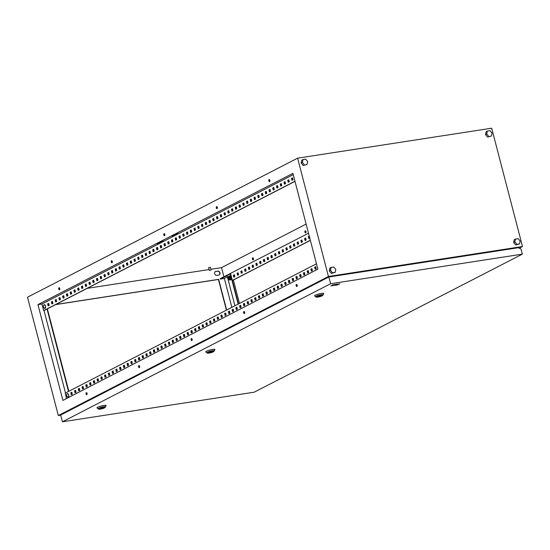 <?xml version="1.0" encoding="UTF-8"?>
<svg xmlns="http://www.w3.org/2000/svg" width="550" height="550" viewBox="0 0 550 550"><rect width="100%" height="100%" fill="white"/><g stroke="black" fill="none" stroke-linecap="round" stroke-linejoin="round"><path stroke-width="0.82" d="M43.587 307.031A3.149 3.149 0 0 0 43.78 307.574L45.086 308.378C46.049 306.494 45.726 305.278 44.11 304.728L43.512 305.827A3.149 3.149 0 0 0 43.587 307.031A1.891 1.045 -98.8 0 0 43.78 307.574A1.891 1.045 -98.8 0 0 45.031 308.364A1.891 1.045 -98.8 0 0 45.519 306.061A1.891 1.045 -98.8 0 0 44.089 304.748A1.891 1.045 -98.8 0 0 43.512 305.827L43.512 305.827A1.891 1.045 -98.8 0 0 43.581 307.01M66.729 395.869A1.891 1.045 81.2 0 1 66.653 394.687A1.891 1.045 81.2 0 1 67.231 393.607A1.891 1.045 81.2 0 1 68.667 394.921A1.891 1.045 81.2 0 1 68.172 397.224A1.891 1.045 81.2 0 1 66.921 396.433L66.921 396.433A1.891 1.045 81.2 0 1 66.742 395.911M66.653 394.687L67.251 393.587C68.874 394.137 69.197 395.354 68.234 397.237L66.921 396.433A3.149 3.149 0 0 1 66.653 394.687M229.515 275.907A2.09 1.155 81.2 0 1 229.646 275.873A2.09 1.155 81.2 0 1 231.076 277.578A2.09 1.155 81.2 0 1 230.484 279.943A2.09 1.155 81.2 0 1 230.285 280.005A2.09 1.155 81.2 0 1 230.147 280.012M228.724 276.512A2.09 1.155 81.2 0 1 229.178 275.983A2.09 1.155 81.2 0 1 229.377 275.914A2.09 1.155 81.2 0 1 230.808 277.619A2.09 1.155 81.2 0 1 230.223 279.984A2.09 1.155 81.2 0 1 230.017 280.046A2.09 1.155 81.2 0 1 229.212 279.675M228.683 276.519L229.646 276.368L230.45 277.551L230.381 279.187L228.876 279.572A1.471 0.811 81.2 0 1 228.044 279.201A1.471 0.811 81.2 0 1 227.679 277.798A1.471 0.811 81.2 0 1 228.147 276.753A1.471 0.811 81.2 0 1 228.979 277.124A1.471 0.811 81.2 0 1 229.343 278.534A1.471 0.811 81.2 0 1 228.876 279.572L229.419 279.331L229.488 277.702L228.683 276.519L227.817 276.959L227.755 278.596L228.553 279.778M229.488 277.702L230.45 277.551M229.419 279.331L230.381 279.187M228.126 278.829A0.887 0.488 -98.8 0 0 228.167 278.884A0.887 0.488 -98.8 0 0 228.525 279.056A0.887 0.488 -98.8 0 0 228.607 279.029A0.887 0.488 -98.8 0 0 228.855 278.032A0.887 0.488 -98.8 0 0 228.257 277.31A0.887 0.488 -98.8 0 0 228.167 277.337A0.887 0.488 -98.8 0 0 227.968 277.578A0.887 0.488 -98.8 0 0 227.947 277.647M228.085 277.496A0.736 0.406 -98.8 0 0 228.449 278.905A0.736 0.406 -98.8 0 0 228.085 277.496M210.939 270.112L209.351 270.449L210.939 270.112M210.203 267.293L208.787 267.664M269.383 179.616A1.031 0.571 -98.8 0 0 269.149 180.634A1.031 0.571 -98.8 0 0 269.679 181.541M269.603 181.589A1.031 0.571 81.2 0 1 269.507 181.624A1.031 0.571 81.2 0 1 268.799 180.785A1.031 0.571 81.2 0 1 269.087 179.616A1.031 0.571 81.2 0 1 269.191 179.589A1.031 0.571 81.2 0 1 269.892 180.428A1.031 0.571 81.2 0 1 269.603 181.589M296.704 284.501A1.031 0.571 -98.8 0 0 296.471 285.526A1.031 0.571 -98.8 0 0 297 286.433M296.924 286.481A1.031 0.571 81.2 0 1 296.828 286.516A1.031 0.571 81.2 0 1 296.12 285.677A1.031 0.571 81.2 0 1 296.416 284.508A1.031 0.571 81.2 0 1 296.512 284.474A1.031 0.571 81.2 0 1 297.213 285.319A1.031 0.571 81.2 0 1 296.924 286.481M216.858 206.656A1.031 0.571 -98.8 0 0 216.624 207.673A1.031 0.571 -98.8 0 0 217.154 208.581M217.078 208.629A1.031 0.571 81.2 0 1 216.982 208.663A1.031 0.571 81.2 0 1 216.274 207.824A1.031 0.571 81.2 0 1 216.569 206.656A1.031 0.571 81.2 0 1 216.666 206.628A1.031 0.571 81.2 0 1 217.367 207.467A1.031 0.571 81.2 0 1 217.078 208.629M244.179 311.541A1.031 0.571 -98.8 0 0 243.946 312.565A1.031 0.571 -98.8 0 0 244.475 313.472M244.399 313.521A1.031 0.571 81.2 0 1 244.303 313.555A1.031 0.571 81.2 0 1 243.602 312.716A1.031 0.571 81.2 0 1 243.891 311.548A1.031 0.571 81.2 0 1 243.987 311.513A1.031 0.571 81.2 0 1 244.695 312.359A1.031 0.571 81.2 0 1 244.399 313.521M164.333 233.695A1.031 0.571 -98.8 0 0 164.099 234.712A1.031 0.571 -98.8 0 0 164.629 235.62M164.553 235.668A1.031 0.571 81.2 0 1 164.457 235.702A1.031 0.571 81.2 0 1 163.756 234.864A1.031 0.571 81.2 0 1 164.044 233.702A1.031 0.571 81.2 0 1 164.141 233.667A1.031 0.571 81.2 0 1 164.849 234.506A1.031 0.571 81.2 0 1 164.553 235.668M191.654 338.58A1.031 0.571 -98.8 0 0 191.421 339.604A1.031 0.571 -98.8 0 0 191.95 340.512M191.881 340.56A1.031 0.571 81.2 0 1 191.778 340.594A1.031 0.571 81.2 0 1 191.077 339.756A1.031 0.571 81.2 0 1 191.366 338.587A1.031 0.571 81.2 0 1 191.462 338.559A1.031 0.571 81.2 0 1 192.17 339.398A1.031 0.571 81.2 0 1 191.881 340.56M111.808 260.734A1.031 0.571 -98.8 0 0 111.574 261.752A1.031 0.571 -98.8 0 0 112.104 262.659M112.035 262.707A1.031 0.571 81.2 0 1 111.932 262.742A1.031 0.571 81.2 0 1 111.231 261.903A1.031 0.571 81.2 0 1 111.519 260.741A1.031 0.571 81.2 0 1 111.616 260.707A1.031 0.571 81.2 0 1 112.324 261.546A1.031 0.571 81.2 0 1 112.035 262.707M305.793 232.767A1.031 0.571 81.2 0 1 305.264 231.859A1.031 0.571 81.2 0 1 305.498 230.835M305.724 232.815A1.031 0.571 81.2 0 1 305.621 232.849A1.031 0.571 81.2 0 1 304.92 232.011A1.031 0.571 81.2 0 1 305.209 230.842A1.031 0.571 81.2 0 1 305.312 230.808A1.031 0.571 81.2 0 1 306.013 231.646A1.031 0.571 81.2 0 1 305.724 232.815M139.129 365.619A1.031 0.571 -98.8 0 0 138.896 366.644A1.031 0.571 -98.8 0 0 139.425 367.551M139.356 367.599A1.031 0.571 81.2 0 1 139.253 367.634A1.031 0.571 81.2 0 1 138.552 366.795A1.031 0.571 81.2 0 1 138.841 365.626A1.031 0.571 81.2 0 1 138.937 365.599A1.031 0.571 81.2 0 1 139.645 366.438A1.031 0.571 81.2 0 1 139.356 367.599M59.283 287.774A1.031 0.571 -98.8 0 0 59.049 288.798A1.031 0.571 -98.8 0 0 59.579 289.699M59.51 289.747A1.031 0.571 81.2 0 1 59.407 289.781A1.031 0.571 81.2 0 1 58.706 288.942A1.031 0.571 81.2 0 1 58.994 287.781A1.031 0.571 81.2 0 1 59.097 287.746A1.031 0.571 81.2 0 1 59.799 288.585A1.031 0.571 81.2 0 1 59.51 289.747M253.275 259.806A1.031 0.571 81.2 0 1 252.746 258.899A1.031 0.571 81.2 0 1 252.972 257.874M253.199 259.854A1.031 0.571 81.2 0 1 253.096 259.889A1.031 0.571 81.2 0 1 252.395 259.05A1.031 0.571 81.2 0 1 252.684 257.881A1.031 0.571 81.2 0 1 252.787 257.847A1.031 0.571 81.2 0 1 253.488 258.686A1.031 0.571 81.2 0 1 253.199 259.854M86.604 392.659A1.031 0.571 -98.8 0 0 86.371 393.683A1.031 0.571 -98.8 0 0 86.907 394.591M86.831 394.639A1.031 0.571 81.2 0 1 86.728 394.673A1.031 0.571 81.2 0 1 86.027 393.834A1.031 0.571 81.2 0 1 86.316 392.666A1.031 0.571 81.2 0 1 86.419 392.638A1.031 0.571 81.2 0 1 87.12 393.477A1.031 0.571 81.2 0 1 86.831 394.639M303.201 165.502L307.058 164.471L307.691 161.59L305.669 159.122L303.002 159.528L301.806 160.146L301.173 163.034L303.201 165.502L307.058 164.471M514.264 239.601L513.631 242.481L515.659 244.949L519.516 243.925L520.156 241.044L518.127 238.569L514.264 239.601M297.626 158.159L328.446 276.485L522.5 246.531L491.679 128.205L297.626 158.159L27.5 297.22L58.321 415.546L60.699 415.181M487.547 137.046L491.411 136.015L492.044 133.134L490.016 130.666L487.355 131.079L486.159 131.691L485.526 134.578L487.547 137.046L491.411 136.015M329.278 270.937L331.306 273.405L335.17 272.381L335.803 269.493L333.774 267.025L331.114 267.438L330.481 270.318L329.278 270.937L329.911 268.056L331.114 267.438M74.25 290.359L75.034 290.242M78.341 289.726L79.124 289.609M87.161 288.365L209.117 269.541M210.877 269.273L221.526 267.63L223.912 276.781M306.116 224.084L221.526 267.63M522.5 246.531L519.097 248.284M328.446 276.485L58.321 415.546M217.772 271.136A2.062 1.691 -117.2 0 1 219.897 272.587A2.062 1.691 -117.2 0 1 219.23 274.945A2.062 1.691 -117.2 0 1 218.797 275.082L216.858 275.385A2.062 1.691 -117.2 0 1 214.734 273.934A2.062 1.691 -117.2 0 1 215.401 271.576A2.062 1.691 -117.2 0 1 215.834 271.439L217.546 271.253A2.062 1.691 -117.2 0 1 219.649 272.635A2.062 1.691 -117.2 0 1 219.113 274.993M226.648 310.049L218.653 279.352L55.859 304.48M232.952 311.499L232.471 309.643M231.873 307.354L224.352 278.472L220.351 279.091L227.067 275.632M308.502 233.234L220.241 278.671L220.351 279.091M315.7 266.791L314.985 267.163L315.466 269.019M311.953 268.723L311.231 269.094L311.719 270.951M308.199 270.655L307.484 271.019L307.966 272.882M304.446 272.587L303.731 272.951L304.212 274.808M300.699 274.519L299.977 274.883L300.465 276.739M296.945 276.451L296.23 276.815L296.711 278.671M293.191 278.382L292.476 278.747L292.957 280.603M289.438 280.308L288.722 280.679L289.211 282.535M285.691 282.239L284.969 282.611L285.457 284.467M281.937 284.171L281.222 284.543L281.703 286.399M278.183 286.103L277.468 286.474L277.949 288.331M274.436 288.035L273.714 288.406L274.202 290.262M270.683 289.967L269.968 290.338L270.449 292.194M266.929 291.899L266.214 292.27L266.695 294.126M263.182 293.831L262.46 294.202L262.948 296.058M259.428 295.762L258.713 296.134L259.194 297.99M255.674 297.694L254.959 298.066L255.441 299.922M251.921 299.626L251.206 299.991L251.687 301.847M248.174 301.558L247.452 301.923L247.94 303.779M244.42 303.49L243.705 303.854L244.186 305.711M240.666 305.422L239.951 305.786L240.433 307.643M236.919 307.347L236.197 307.718L236.686 309.574M233.166 309.279L232.451 309.65L232.932 311.506M229.412 311.211L228.697 311.582L229.178 313.438M225.658 313.143L224.943 313.514L225.431 315.37M221.911 315.074L221.196 315.446L221.678 317.302M218.157 317.006L217.442 317.377L217.924 319.234M214.404 318.938L213.689 319.309L214.17 321.166M210.657 320.87L209.935 321.241L210.423 323.097M206.903 322.802L206.188 323.173L206.669 325.029M203.149 324.734L202.434 325.105L202.916 326.961M199.403 326.666L198.681 327.03L199.169 328.893M195.649 328.597L194.934 328.962L195.415 330.818M191.895 330.529L191.18 330.894L191.661 332.75M188.141 332.461L187.426 332.826L187.914 334.682M184.394 334.393L183.673 334.757L184.161 336.614M180.641 336.318L179.926 336.689L180.407 338.546M176.887 338.25L176.172 338.621L176.653 340.478M173.14 340.182L172.418 340.553L172.906 342.409M169.386 342.114L168.671 342.485L169.153 344.341M165.632 344.046L164.917 344.417L165.399 346.273M161.886 345.978L161.164 346.349L161.652 348.205M158.132 347.909L157.417 348.281L157.898 350.137M154.378 349.841L153.663 350.212L154.144 352.069M150.624 351.773L149.909 352.144L150.391 354.001M146.877 353.705L146.156 354.076L146.644 355.933M143.124 355.637L142.409 356.001L142.89 357.857M139.37 357.569L138.655 357.933L139.136 359.789M135.623 359.501L134.901 359.865L135.389 361.721M131.869 361.433L131.154 361.797L131.636 363.653M128.116 363.364L127.401 363.729L127.882 365.585M124.362 365.289L123.647 365.661L124.135 367.517M120.615 367.221L119.9 367.592L120.381 369.449M116.861 369.153L116.146 369.524L116.627 371.381M113.108 371.085L112.392 371.456L112.874 373.312M109.361 373.017L108.639 373.388L109.127 375.244M105.607 374.949L104.892 375.32L105.373 377.176M101.853 376.881L101.138 377.252L101.619 379.108M98.106 378.812L97.384 379.184L97.873 381.04M94.353 380.744L93.637 381.116L94.119 382.972M90.599 382.676L89.884 383.041L90.365 384.904M86.845 384.608L86.13 384.973L86.618 386.829M83.098 386.54L82.376 386.904L82.864 388.761M79.344 388.472L78.629 388.836L79.111 390.692M75.591 390.404L74.876 390.768L75.357 392.624M71.844 392.329L71.122 392.7L71.61 394.556M292.559 177.932L291.837 178.303L292.325 180.159M288.805 179.864L288.09 180.235L288.571 182.091M285.051 181.796L284.336 182.16L284.817 184.023M281.304 183.728L280.582 184.092L281.071 185.948M277.551 185.659L276.836 186.024L277.317 187.88M273.797 187.591L273.082 187.956L273.563 189.812M270.043 189.523L269.328 189.887L269.816 191.744M266.296 191.448L265.574 191.819L266.062 193.676M262.543 193.38L261.827 193.751L262.309 195.607M258.789 195.312L258.074 195.683L258.555 197.539M255.042 197.244L254.32 197.615L254.808 199.471M251.288 199.176L250.573 199.547L251.054 201.403M247.534 201.107L246.819 201.479L247.301 203.335M243.788 203.039L243.066 203.411L243.554 205.267M240.034 204.971L239.319 205.343L239.8 207.199M236.28 206.903L235.565 207.274L236.046 209.131M232.526 208.835L231.811 209.206L232.292 211.062M228.779 210.767L228.058 211.131L228.546 212.988M225.026 212.699L224.311 213.063L224.792 214.919M221.272 214.631L220.557 214.995L221.038 216.851M217.525 216.562L216.803 216.927L217.291 218.783M213.771 218.488L213.056 218.859L213.538 220.715M210.018 220.419L209.303 220.791L209.784 222.647M206.264 222.351L205.549 222.722L206.037 224.579M202.517 224.283L201.802 224.654L202.283 226.511M198.763 226.215L198.048 226.586L198.529 228.442M195.009 228.147L194.294 228.518L194.776 230.374M191.262 230.079L190.541 230.45L191.029 232.306M187.509 232.011L186.794 232.382L187.275 234.238M183.755 233.942L183.04 234.314L183.521 236.17M180.008 235.874L179.286 236.246L179.774 238.102M176.254 237.806L175.539 238.171L176.021 240.034M172.501 239.738L171.786 240.103L172.267 241.959M168.747 241.67L168.032 242.034L168.52 243.891M165 243.602L164.278 243.966L164.766 245.822M161.246 245.534L160.531 245.898L161.012 247.754M157.493 247.459L156.778 247.83L157.259 249.686M153.746 249.391L153.024 249.762L153.512 251.618M149.992 251.322L149.277 251.694L149.758 253.55M146.238 253.254L145.523 253.626L146.004 255.482M142.484 255.186L141.769 255.558L142.257 257.414M138.738 257.118L138.022 257.489L138.504 259.346M134.984 259.05L134.269 259.421L134.75 261.278M131.23 260.982L130.515 261.353L130.996 263.209M127.483 262.914L126.761 263.285L127.249 265.141M123.729 264.846L123.014 265.217L123.496 267.073M119.976 266.778L119.261 267.142L119.742 268.998M116.229 268.709L115.507 269.074L115.995 270.93M112.475 270.641L111.76 271.006L112.241 272.862M108.721 272.573L108.006 272.938L108.488 274.794M104.968 274.498L104.252 274.869L104.741 276.726M101.221 276.43L100.506 276.801L100.987 278.657M97.467 278.362L96.752 278.733L97.233 280.589M93.713 280.294L92.998 280.665L93.479 282.521M89.966 282.226L89.244 282.597L89.733 284.453M86.213 284.157L85.498 284.529L85.979 286.385M82.459 286.089L81.744 286.461L82.225 288.317M78.712 288.021L77.99 288.393L78.478 290.249M74.958 289.953L74.243 290.324L74.724 292.181M71.204 291.885L70.489 292.256L70.971 294.113M67.451 293.817L66.736 294.181L67.224 296.044M63.704 295.749L62.982 296.113L63.47 297.969M59.95 297.681L59.235 298.045L59.716 299.901M56.196 299.613L55.481 299.977L55.963 301.833M52.449 301.544L51.727 301.909L52.216 303.765M48.696 303.469L47.981 303.841L48.462 305.697M173.47 235.421L175.01 235.503M294.993 181.376L44.028 310.571L43.663 310.626L41.944 304.006L37.936 304.624L292.903 173.367L317.859 269.156L62.893 400.414L37.936 304.624M158.462 243.148L160.002 243.231M309.767 238.109L308.846 238.583L308.337 236.61L309.258 236.136M304.583 238.542L305.635 237.999L306.144 239.972L305.099 240.515L304.583 238.542L304.947 238.487L305.429 240.343M300.829 240.474L301.881 239.931L302.397 241.904L301.345 242.447L300.829 240.474L301.194 240.419L301.675 242.275M297.082 242.406L298.127 241.863L298.643 243.836L297.591 244.372L297.082 242.406L297.44 242.344L297.928 244.2M293.329 244.337L294.381 243.794L294.889 245.768L293.844 246.304L293.329 244.337L293.693 244.276L294.174 246.132M289.575 246.262L290.627 245.726L291.143 247.699L290.091 248.236L289.575 246.262L289.939 246.208L290.421 248.064M285.821 248.194L286.873 247.658L287.389 249.631L286.337 250.167L285.821 248.194L286.186 248.139L286.674 249.996M282.074 250.126L283.119 249.59L283.635 251.563L282.583 252.099L282.074 250.126L282.439 250.071L282.92 251.928M278.321 252.058L279.373 251.522L279.888 253.488L278.836 254.031L278.321 252.058L278.685 252.003L279.166 253.859M274.567 253.99L275.619 253.454L276.134 255.42L275.082 255.963L274.567 253.99L274.931 253.935L275.419 255.791M270.82 255.922L271.865 255.379L272.381 257.352L271.329 257.895L270.82 255.922L271.184 255.867L271.666 257.723M267.066 257.854L268.118 257.311L268.627 259.284L267.582 259.827L267.066 257.854L267.431 257.799L267.912 259.655M263.312 259.786L264.364 259.243L264.88 261.216L263.828 261.759L263.312 259.786L263.677 259.731L264.158 261.587M259.559 261.718L260.611 261.174L261.126 263.147L260.074 263.691L259.559 261.718L259.923 261.663L260.411 263.519M255.812 263.649L256.864 263.106L257.373 265.079L256.321 265.623L255.812 263.649L256.176 263.594L256.657 265.451M252.058 265.581L253.11 265.038L253.626 267.011L252.574 267.554L252.058 265.581L252.423 265.526L252.904 267.382M248.304 267.513L249.356 266.97L249.872 268.943L248.82 269.486L248.304 267.513L248.669 267.458L249.157 269.314M244.558 269.445L245.603 268.902L246.118 270.875L245.066 271.418L244.558 269.445L244.922 269.383L245.403 271.246M240.804 271.377L241.856 270.834L242.364 272.807L241.319 273.343L240.804 271.377L241.168 271.315L241.649 273.171M237.05 273.309L238.102 272.766L238.617 274.739L237.566 275.275L237.05 273.309L237.414 273.247L237.903 275.103M233.303 275.234L234.348 274.697L234.864 276.671L233.812 277.207L233.303 275.234L233.661 275.179L234.149 277.035M310.337 240.274L232.354 280.424L230.629 273.804L227.04 275.516L227.679 277.97M227.397 276.904L224.352 278.472M293.239 174.639L179.176 233.358L176.756 233.729L172.253 236.046L174.68 235.675L164.175 241.079L161.748 241.457L157.245 243.774L159.672 243.403L41.944 304.006M310.365 240.391L232.382 280.534M309.286 236.252L308.701 236.555L309.183 238.411M305.663 238.116L304.947 238.487M301.909 240.048L301.194 240.419M298.162 241.979L297.44 242.344M294.408 243.911L293.693 244.276M290.654 245.843L289.939 246.208M286.907 247.775L286.186 248.139M283.154 249.707L282.439 250.071M279.4 251.632L278.685 252.003M275.646 253.564L274.931 253.935M271.899 255.496L271.184 255.867M268.146 257.428L267.431 257.799M264.392 259.359L263.677 259.731M260.645 261.291L259.923 261.663M256.891 263.223L256.176 263.594M253.137 265.155L252.423 265.526M249.391 267.087L248.669 267.458M245.637 269.019L244.922 269.383M241.883 270.951L241.168 271.315M238.129 272.882L237.414 273.247M234.383 274.814L233.661 275.179M215.291 271.638A2.062 1.691 -117.2 0 1 215.607 271.556L217.546 271.253M226.421 310.166L218.426 279.469L55.633 304.597M240.563 307.581L240.082 305.724M239.484 303.435L233.386 280.019M316.463 263.808L65.168 393.174L66.564 398.523M315.673 266.674L316.188 268.647L315.136 269.191L314.621 267.218L315.673 266.674M311.919 268.606L312.434 270.579L311.382 271.123L310.867 269.149L311.919 268.606M308.172 270.538L308.681 272.511L307.629 273.054L307.12 271.081L308.172 270.538M304.418 272.47L304.934 274.443L303.882 274.979L303.366 273.013L304.418 272.47M300.664 274.402L301.18 276.375L300.128 276.911L299.613 274.945L300.664 274.402M296.911 276.334L297.426 278.307L296.374 278.843L295.866 276.87L296.911 276.334M293.164 278.266L293.673 280.239L292.627 280.775L292.112 278.802L293.164 278.266M289.41 280.197L289.926 282.164L288.874 282.707L288.358 280.734L289.41 280.197M285.656 282.129L286.172 284.096L285.12 284.639L284.611 282.666L285.656 282.129M281.909 284.061L282.418 286.028L281.373 286.571L280.857 284.597L281.909 284.061M278.156 285.986L278.671 287.959L277.619 288.502L277.104 286.529L278.156 285.986M274.402 287.918L274.918 289.891L273.866 290.434L273.35 288.461L274.402 287.918M270.655 289.85L271.164 291.823L270.112 292.366L269.603 290.393L270.655 289.85M266.901 291.782L267.417 293.755L266.365 294.298L265.849 292.325L266.901 291.782M263.147 293.714L263.663 295.687L262.611 296.23L262.096 294.257L263.147 293.714M259.394 295.646L259.909 297.619L258.857 298.162L258.349 296.189L259.394 295.646M255.647 297.577L256.156 299.551L255.111 300.094L254.595 298.121L255.647 297.577M251.893 299.509L252.409 301.482L251.357 302.019L250.841 300.053L251.893 299.509M248.139 301.441L248.655 303.414L247.603 303.951L247.094 301.984L248.139 301.441M244.393 303.373L244.901 305.346L243.856 305.882L243.341 303.909L244.393 303.373M240.639 305.305L241.154 307.278L240.103 307.814L239.587 305.841L240.639 305.305M236.885 307.237L237.401 309.21L236.349 309.746L235.833 307.773L236.885 307.237M233.131 309.169L233.647 311.135L232.595 311.678L232.086 309.705L233.131 309.169M229.384 311.101L229.9 313.067L228.848 313.61L228.333 311.637L229.384 311.101M225.631 313.026L226.146 314.999L225.094 315.542L224.579 313.569L225.631 313.026M221.877 314.957L222.393 316.931L221.341 317.474L220.832 315.501L221.877 314.957M218.13 316.889L218.639 318.863L217.594 319.406L217.078 317.433L218.13 316.889M214.376 318.821L214.892 320.794L213.84 321.337L213.324 319.364L214.376 318.821M210.623 320.753L211.138 322.726L210.086 323.269L209.571 321.296L210.623 320.753M206.876 322.685L207.384 324.658L206.333 325.201L205.824 323.228L206.876 322.685M203.122 324.617L203.637 326.59L202.586 327.133L202.07 325.16L203.122 324.617M199.368 326.549L199.884 328.522L198.832 329.065L198.316 327.092L199.368 326.549M195.614 328.481L196.13 330.454L195.078 330.99L194.569 329.024L195.614 328.481M191.867 330.413L192.376 332.386L191.331 332.922L190.816 330.956L191.867 330.413M188.114 332.344L188.629 334.317L187.577 334.854L187.062 332.881L188.114 332.344M184.36 334.276L184.876 336.249L183.824 336.786L183.315 334.812L184.36 334.276M180.613 336.208L181.122 338.181L180.077 338.718L179.561 336.744L180.613 336.208M176.859 338.14L177.375 340.106L176.323 340.649L175.808 338.676L176.859 338.14M173.106 340.072L173.621 342.038L172.569 342.581L172.054 340.608L173.106 340.072M169.359 341.997L169.868 343.97L168.816 344.513L168.307 342.54L169.359 341.997M165.605 343.929L166.121 345.902L165.069 346.445L164.553 344.472L165.605 343.929M161.851 345.861L162.367 347.834L161.315 348.377L160.799 346.404L161.851 345.861M158.097 347.793L158.613 349.766L157.561 350.309L157.053 348.336L158.097 347.793M154.351 349.724L154.859 351.697L153.814 352.241L153.299 350.268L154.351 349.724M150.597 351.656L151.113 353.629L150.061 354.172L149.545 352.199L150.597 351.656M146.843 353.588L147.359 355.561L146.307 356.104L145.798 354.131L146.843 353.588M143.096 355.52L143.605 357.493L142.56 358.029L142.044 356.063L143.096 355.52M139.343 357.452L139.858 359.425L138.806 359.961L138.291 357.995L139.343 357.452M135.589 359.384L136.104 361.357L135.053 361.893L134.537 359.92L135.589 359.384M131.835 361.316L132.351 363.289L131.299 363.825L130.79 361.852L131.835 361.316M128.088 363.248L128.604 365.221L127.552 365.757L127.036 363.784L128.088 363.248M124.334 365.179L124.85 367.146L123.798 367.689L123.282 365.716L124.334 365.179M120.581 367.111L121.096 369.078L120.044 369.621L119.536 367.647L120.581 367.111M116.834 369.036L117.343 371.009L116.297 371.553L115.782 369.579L116.834 369.036M113.08 370.968L113.596 372.941L112.544 373.484L112.028 371.511L113.08 370.968M109.326 372.9L109.842 374.873L108.79 375.416L108.274 373.443L109.326 372.9M105.579 374.832L106.088 376.805L105.036 377.348L104.527 375.375L105.579 374.832M101.826 376.764L102.341 378.737L101.289 379.28L100.774 377.307L101.826 376.764M98.072 378.696L98.588 380.669L97.536 381.212L97.02 379.239L98.072 378.696M94.318 380.627L94.834 382.601L93.782 383.144L93.273 381.171L94.318 380.627M90.571 382.559L91.08 384.533L90.035 385.076L89.519 383.103L90.571 382.559M86.817 384.491L87.333 386.464L86.281 387.001L85.766 385.034L86.817 384.491M83.064 386.423L83.579 388.396L82.528 388.933L82.019 386.966L83.064 386.423M79.317 388.355L79.826 390.328L78.781 390.864L78.265 388.891L79.317 388.355M75.563 390.287L76.079 392.26L75.027 392.796L74.511 390.823L75.563 390.287M71.809 392.219L72.325 394.192L71.273 394.728L70.758 392.755L71.809 392.219M291.472 178.358L292.524 177.815L293.04 179.788L291.988 180.331L291.472 178.358L291.837 178.303M287.726 180.29L288.778 179.747L289.286 181.72L288.234 182.263L287.726 180.29L288.09 180.235M283.972 182.222L285.024 181.679L285.539 183.652L284.488 184.188L283.972 182.222L284.336 182.16M280.218 184.154L281.27 183.611L281.786 185.584L280.734 186.12L280.218 184.154L280.582 184.092M276.471 186.079L277.516 185.542L278.032 187.516L276.98 188.052L276.471 186.079L276.836 186.024M272.718 188.011L273.769 187.474L274.278 189.447L273.233 189.984L272.718 188.011L273.082 187.956M268.964 189.942L270.016 189.406L270.531 191.379L269.479 191.916L268.964 189.942L269.328 189.887M265.217 191.874L266.262 191.338L266.778 193.304L265.726 193.847L265.217 191.874L265.574 191.819M261.463 193.806L262.515 193.27L263.024 195.236L261.979 195.779L261.463 193.806L261.827 193.751M257.709 195.738L258.761 195.195L259.277 197.168L258.225 197.711L257.709 195.738L258.074 195.683M253.956 197.67L255.008 197.127L255.523 199.1L254.471 199.643L253.956 197.67L254.32 197.615M250.209 199.602L251.261 199.059L251.769 201.032L250.718 201.575L250.209 199.602L250.573 199.547M246.455 201.534L247.507 200.991L248.022 202.964L246.971 203.507L246.455 201.534L246.819 201.479M242.701 203.466L243.753 202.923L244.269 204.896L243.217 205.439L242.701 203.466L243.066 203.411M238.954 205.397L239.999 204.854L240.515 206.827L239.463 207.371L238.954 205.397L239.319 205.343M235.201 207.329L236.252 206.786L236.761 208.759L235.716 209.303L235.201 207.329L235.565 207.274M231.447 209.261L232.499 208.718L233.014 210.691L231.962 211.234L231.447 209.261L231.811 209.206M227.7 211.193L228.745 210.65L229.261 212.623L228.209 213.159L227.7 211.193L228.058 211.131M223.946 213.125L224.998 212.582L225.507 214.555L224.462 215.091L223.946 213.125L224.311 213.063M220.192 215.05L221.244 214.514L221.76 216.487L220.708 217.023L220.192 215.05L220.557 214.995M216.439 216.982L217.491 216.446L218.006 218.419L216.954 218.955L216.439 216.982L216.803 216.927M212.692 218.914L213.737 218.377L214.252 220.351L213.201 220.887L212.692 218.914L213.056 218.859M208.938 220.846L209.99 220.309L210.506 222.276L209.454 222.819L208.938 220.846L209.303 220.791M205.184 222.778L206.236 222.241L206.752 224.208L205.7 224.751L205.184 222.778L205.549 222.722M201.438 224.709L202.482 224.166L202.998 226.139L201.946 226.683L201.438 224.709L201.802 224.654M197.684 226.641L198.736 226.098L199.244 228.071L198.199 228.614L197.684 226.641L198.048 226.586M193.93 228.573L194.982 228.03L195.498 230.003L194.446 230.546L193.93 228.573L194.294 228.518M190.176 230.505L191.228 229.962L191.744 231.935L190.692 232.478L190.176 230.505L190.541 230.45M186.429 232.437L187.481 231.894L187.99 233.867L186.938 234.41L186.429 232.437L186.794 232.382M182.676 234.369L183.728 233.826L184.243 235.799L183.191 236.342L182.676 234.369L183.04 234.314M178.922 236.301L179.974 235.758L180.489 237.731L179.438 238.274L178.922 236.301L179.286 236.246M175.175 238.232L176.22 237.689L176.736 239.663L175.684 240.206L175.175 238.232L175.539 238.171M171.421 240.164L172.473 239.621L172.982 241.594L171.937 242.131L171.421 240.164L171.786 240.103M167.667 242.096L168.719 241.553L169.235 243.526L168.183 244.062L167.667 242.096L168.032 242.034M163.921 244.021L164.966 243.485L165.481 245.458L164.429 245.994L163.921 244.021L164.278 243.966M160.167 245.953L161.219 245.417L161.728 247.39L160.683 247.926L160.167 245.953L160.531 245.898M156.413 247.885L157.465 247.349L157.981 249.315L156.929 249.858L156.413 247.885L156.778 247.83M152.659 249.817L153.711 249.281L154.227 251.247L153.175 251.79L152.659 249.817L153.024 249.762M148.912 251.749L149.964 251.212L150.473 253.179L149.421 253.722L148.912 251.749L149.277 251.694M145.159 253.681L146.211 253.137L146.726 255.111L145.674 255.654L145.159 253.681L145.523 253.626M141.405 255.613L142.457 255.069L142.972 257.043L141.921 257.586L141.405 255.613L141.769 255.558M137.658 257.544L138.703 257.001L139.219 258.974L138.167 259.518L137.658 257.544L138.022 257.489M133.904 259.476L134.956 258.933L135.465 260.906L134.42 261.449L133.904 259.476L134.269 259.421M130.151 261.408L131.203 260.865L131.718 262.838L130.666 263.381L130.151 261.408L130.515 261.353M126.404 263.34L127.449 262.797L127.964 264.77L126.912 265.313L126.404 263.34L126.761 263.285M122.65 265.272L123.702 264.729L124.211 266.702L123.166 267.245L122.65 265.272L123.014 265.217M118.896 267.204L119.948 266.661L120.464 268.634L119.412 269.17L118.896 267.204L119.261 267.142M115.142 269.136L116.194 268.593L116.71 270.566L115.658 271.102L115.142 269.136L115.507 269.074M111.396 271.061L112.441 270.524L112.956 272.498L111.904 273.034L111.396 271.061L111.76 271.006M107.642 272.993L108.694 272.456L109.209 274.429L108.157 274.966L107.642 272.993L108.006 272.938M103.888 274.924L104.94 274.388L105.456 276.361L104.404 276.897L103.888 274.924L104.252 274.869M100.141 276.856L101.186 276.32L101.702 278.286L100.65 278.829L100.141 276.856L100.506 276.801M96.387 278.788L97.439 278.252L97.948 280.218L96.903 280.761L96.387 278.788L96.752 278.733M92.634 280.72L93.686 280.177L94.201 282.15L93.149 282.693L92.634 280.72L92.998 280.665M88.88 282.652L89.932 282.109L90.448 284.082L89.396 284.625L88.88 282.652L89.244 282.597M85.133 284.584L86.185 284.041L86.694 286.014L85.642 286.557L85.133 284.584L85.498 284.529M81.379 286.516L82.431 285.972L82.947 287.946L81.895 288.489L81.379 286.516L81.744 286.461M77.626 288.447L78.677 287.904L79.193 289.877L78.141 290.421L77.626 288.447L77.99 288.393M73.879 290.379L74.924 289.836L75.439 291.809L74.388 292.353L73.879 290.379L74.243 290.324M70.125 292.311L71.177 291.768L71.686 293.741L70.641 294.284L70.125 292.311L70.489 292.256M66.371 294.243L67.423 293.7L67.939 295.673L66.887 296.216L66.371 294.243L66.736 294.181M62.624 296.175L63.669 295.632L64.185 297.605L63.133 298.141L62.624 296.175L62.982 296.113M58.871 298.107L59.922 297.564L60.431 299.537L59.386 300.073L58.871 298.107L59.235 298.045M55.117 300.032L56.169 299.496L56.684 301.469L55.633 302.005L55.117 300.032L55.481 299.977M51.363 301.964L52.415 301.428L52.931 303.401L51.879 303.937L51.363 301.964L51.727 301.909M47.616 303.896L48.668 303.359L49.177 305.332L48.125 305.869L47.616 303.896L47.981 303.841M294.958 181.259L43.663 310.626M179.176 233.358L174.68 235.675M164.175 241.079L159.672 243.403M65.505 393.002L44.028 310.571M68.502 391.456L47.032 309.024M68.839 391.284L47.362 308.853M238.48 303.951L232.354 280.424M238.15 304.123L230.264 273.859M234.919 305.786L227.968 279.077M70.758 392.755L71.122 392.7M74.511 390.823L74.876 390.768M78.265 388.891L78.629 388.836M82.019 386.966L82.376 386.904M85.766 385.034L86.13 384.973M89.519 383.103L89.884 383.041M93.273 381.171L93.637 381.116M97.02 379.239L97.384 379.184M100.774 377.307L101.138 377.252M104.527 375.375L104.892 375.32M108.274 373.443L108.639 373.388M112.028 371.511L112.392 371.456M115.782 369.579L116.146 369.524M119.536 367.647L119.9 367.592M123.282 365.716L123.647 365.661M127.036 363.784L127.401 363.729M130.79 361.852L131.154 361.797M134.537 359.92L134.901 359.865M138.291 357.995L138.655 357.933M142.044 356.063L142.409 356.001M145.798 354.131L146.156 354.076M308.337 236.61L308.701 236.555M149.545 352.199L149.909 352.144M153.299 350.268L153.663 350.212M157.053 348.336L157.417 348.281M160.799 346.404L161.164 346.349M164.553 344.472L164.917 344.417M168.307 342.54L168.671 342.485M172.054 340.608L172.418 340.553M175.808 338.676L176.172 338.621M179.561 336.744L179.926 336.689M183.315 334.812L183.673 334.757M187.062 332.881L187.426 332.826M190.816 330.956L191.18 330.894M194.569 329.024L194.934 328.962M198.316 327.092L198.681 327.03M202.07 325.16L202.434 325.105M205.824 323.228L206.188 323.173M209.571 321.296L209.935 321.241M213.324 319.364L213.689 319.309M217.078 317.433L217.442 317.377M220.832 315.501L221.196 315.446M224.579 313.569L224.943 313.514M228.333 311.637L228.697 311.582M232.086 309.705L232.451 309.65M235.833 307.773L236.197 307.718M239.587 305.841L239.951 305.786M243.341 303.909L243.705 303.854M247.094 301.984L247.452 301.923M250.841 300.053L251.206 299.991M254.595 298.121L254.959 298.066M258.349 296.189L258.713 296.134M262.096 294.257L262.46 294.202M265.849 292.325L266.214 292.27M269.603 290.393L269.968 290.338M273.35 288.461L273.714 288.406M277.104 286.529L277.468 286.474M280.857 284.597L281.222 284.543M284.611 282.666L284.969 282.611M288.358 280.734L288.722 280.679M292.112 278.802L292.476 278.747M295.866 276.87L296.23 276.815M299.613 274.945L299.977 274.883M303.366 273.013L303.731 272.951M307.12 271.081L307.484 271.019M310.867 269.149L311.231 269.094M314.621 267.218L314.985 267.163M515.467 238.982L514.827 241.863L513.631 242.481M514.827 241.863L516.856 244.331L515.659 244.949M516.856 244.331L519.516 243.925M487.355 131.079L486.723 133.959L485.526 134.578M486.723 133.959L488.751 136.428M303.002 159.528L302.369 162.415L301.173 163.034M302.369 162.415L304.397 164.883M330.481 270.318L332.509 272.786L331.306 273.405M332.509 272.786L335.17 272.381M317.639 296.615A2.358 0.358 165.4 0 0 317.295 296.904A2.358 0.358 165.4 0 0 319 296.814A2.358 0.358 165.4 0 0 321.516 296.017A2.358 0.358 165.4 0 0 321.86 295.721A2.358 0.358 165.4 0 0 320.162 295.811A2.358 0.358 165.4 0 0 317.639 296.615M323.207 294.793L323.689 293.514A4.709 0.715 165.4 0 0 320.533 293.569A4.709 0.715 165.4 0 0 315.26 295.219A4.709 0.715 165.4 0 0 314.621 295.879L315.673 296.752A3.912 0.591 -14.6 0 1 316.195 296.209A3.912 0.591 -14.6 0 1 320.581 294.834A3.912 0.591 -14.6 0 1 323.207 294.793L322.114 295.873C318.271 297.254 316.119 297.55 315.673 296.752M318.154 296.67L320.251 296.347L320.327 295.928L318.086 296.416M208.835 352.626A2.358 0.358 165.4 0 0 208.498 352.914A2.358 0.358 165.4 0 0 210.196 352.825A2.358 0.358 165.4 0 0 212.719 352.027A2.358 0.358 165.4 0 0 213.056 351.732A2.358 0.358 165.4 0 0 211.358 351.821A2.358 0.358 165.4 0 0 208.835 352.626M214.404 350.804L214.892 349.525A4.709 0.715 165.4 0 0 211.736 349.58A4.709 0.715 165.4 0 0 206.456 351.23A4.709 0.715 165.4 0 0 205.824 351.89L206.869 352.763A3.912 0.591 -14.6 0 1 207.398 352.22A3.912 0.591 -14.6 0 1 211.784 350.845A3.912 0.591 -14.6 0 1 214.404 350.804L213.317 351.883C209.468 353.265 207.322 353.561 206.869 352.763M209.351 352.681L211.454 352.357L211.53 351.938L209.289 352.426M100.038 408.636A2.358 0.358 165.4 0 0 99.701 408.932A2.358 0.358 165.4 0 0 101.399 408.836A2.358 0.358 165.4 0 0 103.922 408.038A2.358 0.358 165.4 0 0 104.259 407.743A2.358 0.358 165.4 0 0 102.561 407.832A2.358 0.358 165.4 0 0 100.038 408.636M105.607 406.814L106.088 405.536A4.709 0.715 165.4 0 0 102.933 405.591A4.709 0.715 165.4 0 0 97.659 407.241A4.709 0.715 165.4 0 0 97.027 407.901L98.072 408.774A3.912 0.591 -14.6 0 1 98.601 408.231A3.912 0.591 -14.6 0 1 102.981 406.856A3.912 0.591 -14.6 0 1 105.607 406.814L104.514 407.894C100.671 409.276 98.519 409.571 98.072 408.774M100.554 408.691L102.651 408.368L102.726 407.949L100.485 408.437M330.598 283.738L62.425 421.795L254.176 392.198L522.349 254.141L330.598 283.738L328.838 276.98L60.665 415.037L62.425 421.795M332.351 285.099L330.832 285.966L333.169 285.051M332.908 284.735L332.372 285.175L333.884 284.728M336.339 284.35L333.871 284.687M337.583 284.157L334.531 285.395L337.831 284.886L337.679 284.522L339.948 283.793L336.332 284.309M335.631 284.666L332.049 285.677M339.948 283.793L337.336 284.288M328.838 276.98L518.643 247.679L521.029 249.074L522.349 254.141M333.107 285.127L332.138 285.134M332.179 285.271L330.832 285.966M332.949 284.873L332.372 285.175M332.076 285.773L334.785 285.079M334.799 285.147L333.781 285.23L335.569 284.749M337.831 284.886L337.652 284.529M45.107 308.323A1.856 1.024 -98.8 0 0 45.657 306.384A1.856 1.024 -98.8 0 0 44.55 304.714M67.698 393.573A1.856 1.024 81.2 0 1 68.805 395.244A1.856 1.024 81.2 0 1 68.255 397.183M321.812 295.969A2.709 0.412 165.4 0 0 320.959 295.604A2.709 0.412 165.4 0 0 317.35 296.656A2.709 0.412 165.4 0 0 318.196 297.021A2.709 0.412 165.4 0 0 321.812 295.969M213.008 351.979A2.709 0.412 165.4 0 0 212.156 351.615A2.709 0.412 165.4 0 0 208.546 352.667A2.709 0.412 165.4 0 0 209.399 353.031A2.709 0.412 165.4 0 0 213.008 351.979M104.211 407.99A2.709 0.412 165.4 0 0 103.359 407.626A2.709 0.412 165.4 0 0 99.749 408.678A2.709 0.412 165.4 0 0 100.602 409.042A2.709 0.412 165.4 0 0 104.211 407.99M211.062 270.002L210.327 267.183M209.351 270.449L208.622 267.63"/></g></svg>
